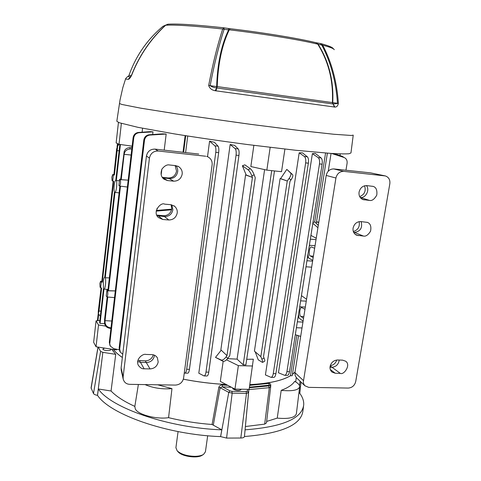 <?xml version="1.0" encoding="UTF-8"?>
<svg xmlns="http://www.w3.org/2000/svg" width="481" height="481" viewBox="0 0 481 481"><rect width="100%" height="100%" fill="white"/><g stroke="black" fill="none" stroke-linecap="round" stroke-linejoin="round"><path stroke-width="0.72" d="M113.372 174.97L112.698 174.543L111.845 177.2L112.091 180.652L112.68 181.078L113.372 174.97L114.412 175.042L113.889 174.687L116.642 148.948L117.689 145.911L114.412 175.042M101.275 282.082L100.583 281.235L99.868 283.477L100.078 287.139L100.613 287.915L101.275 282.082L102.291 282.113L113.714 181.217L112.68 181.078M119.847 144.432L115.789 180.171C115.109 180.646 114.58 182.383 114.195 185.389C113.889 188.45 113.973 190.638 114.448 191.961L104.75 277.092C104.13 277.284 103.643 278.788 103.289 281.589L103.493 288.408L99.609 322.613L100.078 323.4L103.98 289.099L108.033 289.46L104.01 289.099C105.237 289.496 106.265 280.273 105.273 277.759L109.355 277.916M316.54 221.759L318.771 222.264M328.246 171.164L331.066 153.427M295.033 372.005L292.418 374.386M253.86 145.352L250.848 166.54L266.853 170.124L270.166 147.372M252.615 366.005L238.372 365.638L234.956 389.105L249.14 389.333L253.343 359.205L246.723 359.301M234.956 389.105L220.31 381.409L223.166 361.315M264.598 169.619L237.085 359.133L227.585 358.652M260.84 356.631L254.425 351.118L280.092 178.583L287.253 181.006L260.84 356.631L261.874 359.187C262.62 361.081 262.824 362.151 262.482 362.409L258.255 359.842L255.183 351.767M280.092 178.583L280.603 178.625L286.808 169.378L292.49 174.501C293.242 175.529 292.737 177.339 290.981 179.93L289.995 181.283L263.51 356.71L264.057 358.056C264.797 359.95 264.995 361.027 264.652 361.285L262.5 362.403M230.152 144.486L234.662 145.376L238.245 148.954C239.069 150.066 239.297 152.23 238.931 155.459L236.069 155.141C236.418 151.906 236.087 149.723 235.071 148.587L230.152 144.486L198.803 373.202L204.016 375.926C204.96 375.763 205.615 374.483 205.988 372.09L208.754 372.156C208.387 374.543 207.81 375.823 207.022 375.992L204.016 375.926M270.995 377.332L265.422 374.927L299.188 152.814L302.435 152.832L307.401 156.836C308.423 157.942 308.742 160.059 308.363 163.191L275.884 373.665C275.481 375.992 274.801 377.23 273.839 377.393L270.995 377.332C272.102 377.176 272.859 375.932 273.268 373.605L275.884 373.665M242.376 165.771L246.194 175.006L245.563 174.934L220.857 349.831L226.984 355.633L226.022 356.962L227.91 358.225L229.726 355.718L255.255 177.705L254.16 174.795L251.852 175.878C250.667 172.938 249.405 170.905 248.064 169.799L242.376 165.771L244.853 164.851L250.367 168.717C251.713 169.823 252.976 171.849 254.16 174.795M227.91 358.225C226.028 360.648 224.393 361.658 223.004 361.255L215.494 357.365L221.23 350.186M312.927 222.691L314.712 221.855L325.571 153.042M312.385 153.655L315.253 153.391L321.122 157.954C322.174 159.049 322.504 161.135 322.126 164.219L319.48 163.925C319.847 160.834 319.408 158.73 318.182 157.618L312.385 153.655L278.457 372.763L284.614 375.306C285.744 375.15 286.514 373.923 286.929 371.621L289.496 371.681C289.087 373.984 288.39 375.21 287.404 375.366L284.614 375.306M207.521 156.674L209.578 141.149L214.478 142.334L218.067 146.182C218.825 147.288 219.023 149.447 218.663 152.669L189.442 369.33C189.087 371.729 188.546 373.009 187.812 373.184L184.788 373.118C185.672 372.949 186.297 371.669 186.664 369.27L189.442 369.33M298.527 335.714L292.201 375.739L290.47 375.703C282.341 380.627 268.801 383.597 249.843 384.62M226.178 384.493C211.947 383.742 197.673 381.974 183.363 379.184M290.47 375.703L296.855 335.191M187.728 136.021L185.618 152.567M314.712 221.855L318.278 225.373M310.335 239.177L316.017 239.628M309.373 245.28L315.055 245.719M317.911 227.693L312.83 223.322M316.239 238.245L310.93 235.395M171.591 209.806L156.181 211.117M156.295 210.462L171.723 209.163M318.735 222.511L316.522 221.879M122.354 357.449C118.38 354.75 115.392 352.092 113.384 349.465M183.014 152.273L185.137 135.612M153 131.878L139.081 132.72C136.111 133.147 134.337 134.854 133.748 137.843L133.123 137.584C133.712 134.602 135.456 132.888 138.372 132.449L150.571 131.626L153 131.878L152.681 134.53M116.492 349.212L116.408 349.934L96.05 346.765L93.645 342.304L96.062 320.845L99.844 320.508M142.111 132.197L142.574 128.259M144.486 140.272L143.819 140.001C144.42 136.965 146.194 135.221 149.146 134.77L162.614 133.85L166.173 134.055L149.91 135.059C146.897 135.492 145.088 137.229 144.486 140.272L119.691 349.056L120.304 352.128L122.739 354.232M156.77 210.413L157.01 208.483M161.153 174.856L161.838 169.288M164.195 150.15L166.173 134.055M120.484 186.147L108.484 290.71L107.972 290.001L119.883 186.069M115.302 290.903L108.484 290.71M107.762 297.03L105.044 320.671L111.796 321.019M107.173 296.975L104.545 319.877L104.539 322.685L105.044 322.162L105.044 320.671M113.161 181.145L101.816 281.457L102.291 282.113M101.082 287.957L98.286 311.303L98.515 312.951L99.02 311.039L100.908 311.141M100.613 287.915L101.623 288.011L99.02 311.039M131.806 148.954L130.153 149.014C127.17 149.302 125.276 150.637 124.459 153.024L124.14 154.299L131.091 155.062M131.097 155.038L124.14 154.299L121.23 179.666L120.665 179.281L124.164 151.587C124.976 149.2 126.87 147.865 129.846 147.577L131.974 147.499M120.25 179.66L119.607 179.221L118.879 185.54L119.607 186.033C120.623 184.211 120.839 182.083 120.25 179.66L128.174 180.147L121.23 179.666M104.617 323.635L100.078 323.4M105.273 277.759L114.983 192.376L119.102 192.887M119.426 180.772L116.33 180.543L120.424 144.51M274.477 170.935L245.899 364.881L243.194 364.808L237.085 359.133M271.687 170.641L243.194 364.808M114.983 192.376C116.318 192.238 117.43 182.497 116.33 180.543M290.981 179.93L289.117 178.433L287.253 181.006L280.603 178.625M246.194 175.006L252.435 177.417L245.563 174.934M119.126 150.824L117.178 150.613L119.126 150.83M251.852 175.878L252.435 177.417L226.984 355.633M106.932 289.989L106.241 296.013L106.986 296.963C107.864 295.4 108.045 293.344 107.516 290.807L106.932 289.989L107.972 290.001M119.607 179.221L120.665 179.281M297.33 321.837L302.946 322.09M302.014 327.964L296.404 327.729M306.944 260.738L312.608 261.141M311.652 267.171L305.994 266.793M300.637 300.847L306.265 301.148M299.699 306.788L305.327 307.076M304.972 309.307L301.834 307.666C299.519 306.692 299.05 316.576 300.944 316.42L303.535 318.38M303.09 321.2L298.893 317.899L298.557 314.051M313.173 257.563L310.485 255.982C308.357 256.349 309.211 245.869 311.562 247.066L314.652 248.25M309.169 246.603L309.788 245.31M312.716 260.461L308.363 257.774L308.008 253.962M295.31 334.71L300.679 336.387M306.565 299.242L301.455 295.647M322.126 164.219L289.496 371.681M218.663 152.669L215.783 152.351L186.664 369.27M215.783 152.351C216.119 149.122 215.819 146.945 214.869 145.815L209.578 141.149M184.283 372.919L184.788 373.118M331.589 153.457L344.041 157.485C346.344 158.471 347.366 160.383 347.102 163.215L345.959 170.232M238.931 155.459L208.754 372.156M236.069 155.141L205.988 372.09M319.48 163.925L286.929 371.621M308.363 163.191L305.663 162.891L273.268 373.605M305.663 162.891C306.024 159.758 305.603 157.624 304.401 156.493L299.188 152.814M344.029 157.479L342.189 156.271L333.934 153.601M117.448 143.548L117.045 147.09M98.304 312.866L97.415 320.725M117.977 143.807L117.749 145.809M98.641 314.61L97.956 320.677M133.123 137.584L109.319 342.37L110.408 346.194L113.732 348.617L119.204 349.801M109.993 345.49L109.319 342.37M133.748 137.843L109.836 343.248M143.819 140.001L119.132 348.148L119.691 349.056M119.853 351.389L119.132 348.148M98.515 312.951L98.443 313.895L100.337 316.209M98.232 312.331L98.286 311.303M105.044 322.162C105.243 324.976 106.71 326.785 109.452 327.585L110.997 327.922M110.925 328.523L108.94 328.096C106.205 327.302 104.738 325.493 104.539 322.685M215.494 357.365L221.122 359.998C222.505 360.395 224.14 359.385 226.022 356.962M105.736 326.106L98.515 324.994L96.05 346.765M98.515 324.994L96.062 320.845M238.372 365.638L226.533 359.812M307.419 257.708L308.363 257.774M297.961 317.857L298.893 317.899M119.174 144.336L117.689 145.911M289.117 178.433C290.879 175.842 291.384 174.032 290.644 173.01L286.808 169.378M132.131 146.152L119.011 144.312L116.131 142.905L118.44 122.414M119.011 144.312L121.38 123.431M266.853 170.124L281.541 171.693L284.902 149.086M339.983 155.561L340.253 153.89M185.726 135.708L183.604 152.339M327.381 153.174L316.282 223.4M359.073 192.105C360.209 187.83 362.758 185.66 366.708 185.6L373.052 186.381C376.106 187.211 377.351 190.127 376.767 195.118C374.416 199.254 371.993 201.016 369.486 200.409L362.939 199.591C359.95 198.142 358.658 195.647 359.073 192.105M353.096 228.054C354.22 223.839 356.752 221.669 360.684 221.555L367.454 222.402C370.418 223.515 371.446 226.449 370.55 231.193C368.175 234.975 365.819 236.598 363.468 236.063L356.499 235.173C353.812 233.646 352.681 231.271 353.096 228.054M330.098 366.468C331.175 362.476 333.634 360.317 337.482 359.992L342.538 360.143L345.568 361.171C351.358 364.736 343.831 375.372 340.307 373.364L335.263 373.25L332.052 372.114C330.381 370.58 329.732 368.699 330.098 366.468M355.706 381.607L389.838 183.706C390.241 179.768 388.75 177.176 385.353 175.938L343.759 171.362C339.682 171.404 337.067 173.623 335.918 178.012L303.301 382.112L303.776 384.103L304.912 385.792L308.73 387.367L348.334 388.065C352.164 387.71 354.623 385.558 355.706 381.607M385.04 175.872L370.586 172.871L333.748 168.921C329.822 168.975 327.302 171.146 326.196 175.433L294.937 372.613L295.178 375.727L296.627 377.934M359.698 196.639C364.562 194.546 366.185 190.921 364.568 185.762M353.325 231.523C358.062 230.014 360.004 226.713 359.151 221.615M330.279 365.656C333.459 365.199 335.624 363.317 336.766 360.016M330.014 367.231L332.058 367.256C336.141 366.787 338.534 364.382 339.231 360.047M353.673 232.395L354.521 232.461C360.491 231.367 362.692 227.741 361.129 221.591M360.191 197.469L360.347 197.481C365.788 198.292 370.087 189.845 366.402 185.576M175.769 165.638C177.303 167.37 177.94 169.414 177.693 171.759C176.665 176.305 173.881 178.577 169.33 178.571L162.596 177.838M182.167 174.17C181.09 178.782 178.265 181.115 173.689 181.169L167.604 180.573L164.075 179.245C160.997 176.918 160.299 173.503 161.983 169.011C164.646 165.753 167.166 164.412 169.546 164.989L175.649 165.626L178.631 166.624C181.331 168.554 182.509 171.074 182.167 174.17M171.807 204.864L172.877 209.77C171.867 214.249 169.102 216.51 164.58 216.564L156.998 215.698M177.212 212.981C176.148 217.52 173.346 219.853 168.801 219.973L162.752 219.474L158.399 217.532C152.044 212.133 160.78 201.786 164.664 204.148L170.725 204.684L174.603 206.253C176.665 208.171 177.537 210.413 177.212 212.981M154.431 355.194L154.383 355.82C153.415 360.041 150.733 362.277 146.332 362.536L140.512 362.313L137.662 361.604M158.189 361.977C157.179 366.257 154.455 368.578 150.024 368.933L144.126 368.801C142.105 369.005 140.169 367.833 138.33 365.277C135.209 359.145 143.14 353.276 145.917 354.449L151.828 354.623C154.148 354.683 156 355.748 157.383 357.81L158.189 361.977M175.12 165.572L176.539 171.098C175.511 175.673 172.703 177.958 168.128 177.952L162.235 177.345M171.116 204.732L171.765 208.886C170.743 213.39 167.959 215.668 163.414 215.716L156.704 215.073M153.283 354.81C152.05 358.67 149.393 360.69 145.304 360.864L137.891 360.395M149.435 158.123L146.44 156C147.499 151.389 150.343 149.092 154.984 149.11L158.201 150.998C153.445 150.998 150.523 153.373 149.435 158.123L123.118 376.984L123.184 379.052C124.146 382.389 126.335 384.151 129.75 384.337L175.493 385.089C179.858 384.704 182.558 382.389 183.586 378.144L212.127 164.839C212.452 161.069 210.894 158.333 207.461 156.65L206.704 156.415M146.44 156L121.11 367.899L123.118 376.984M121.254 370.304L121.11 367.899M154.984 149.11L198.767 154.052M158.201 150.998L205.748 156.241M175.914 447.667L177.164 450.811C181.03 454.286 186.941 456.126 194.901 456.337C198.701 456.265 201.587 455.609 203.565 454.383L205.417 451.815L207.684 435.75M203.319 454.533L202.315 455.152C197.541 458.676 182.052 456.583 178.144 451.881L178.03 451.761M334.241 49.717C334.006 48.653 330.164 47.15 322.721 45.208C331.734 62.464 336.947 81.854 338.359 103.379C337.83 105.904 336.664 107.137 334.854 107.077L215.043 90.717C211.688 90.067 209.566 88.312 208.682 85.444C212.891 63.48 217.568 44.667 222.721 29.01C194.577 25.926 175.559 24.663 165.668 25.222C150.529 39.208 139.135 56.012 131.487 75.631C130.189 77.994 129.155 79.215 128.379 79.299L125.529 79.07L122.811 87.674L120.028 99.97L116.841 121.188M353.216 135.245L350.962 152.928L349.032 153.752C345.538 154.01 339.61 153.908 331.241 153.439L295.791 150.276L247.98 144.601C221.615 141.125 197 137.542 174.122 133.844L137.939 127.333L119.234 122.721L116.829 121.272M215.043 90.717L216.811 87.969L217.22 86.574L216.654 86.568L216.534 87.903C214.099 87.662 211.965 86.917 210.137 85.678L216.654 86.568C217.388 63.732 221.374 44.847 228.613 29.912L224.134 29.281C218.999 44.931 214.334 63.726 210.137 85.678L208.682 85.444M224.134 29.281L222.721 29.01L223.803 27.802L224.134 29.281M215.939 90.921L216.811 87.969L333.014 103.974L332.389 102.507C333.447 80.922 328.565 61.472 317.749 44.156L315.686 42.617C298.076 38.318 262.506 32.486 230.11 28.704L230.165 28.722M229.287 29.81C222.03 44.745 218.007 63.666 217.22 86.574L337.47 103.289C336.057 81.758 330.844 62.362 321.837 45.106L317.749 44.156C299.747 39.779 262.836 33.736 229.287 29.81L228.613 29.912L228.373 28.469L230.11 28.704L229.287 29.81M315.903 42.671L316.757 42.845L318.278 44.444C329.016 61.736 333.838 81.133 332.744 102.627L333.165 103.968L338.359 103.379M334.367 107.089L333.165 103.968L334.854 107.077M320.448 43.512L322.721 45.208L321.837 45.106L320.298 43.488L316.871 42.863M131.487 75.631L128.938 75.517L127.898 76.647M128.379 79.299L131.319 75.643C138.961 56.036 150.343 39.25 165.47 25.283L168.176 24.194C178.132 23.629 196.675 24.838 223.803 27.802L228.337 28.481M240.963 389.201L241.053 389.562C238.985 390.957 236.237 390.722 232.81 388.852L232.744 387.945M110.029 348.941L110.672 349.711C110.768 351.16 103.445 350.685 102.82 349.2L104.539 348.088M221.819 429.846C168.103 427.91 110.846 407.768 98.34 388.985L97.523 395.364C110.089 414.43 167.021 434.716 220.587 436.61L221.819 429.846L212.079 424.489C197.228 423.37 182.726 421.097 168.56 417.67L171.97 388.624C162.199 389.436 153.217 388.089 145.034 384.59M168.56 417.67C156.367 419.558 137.927 414.658 135.311 408.952L134.83 406.457M134.842 406.397C124.062 401.473 116.131 396.338 111.057 390.999L115.723 354.341L111.622 349.188M303.535 406.217L302.916 410.912C301.22 424.897 281.734 433.435 244.45 436.526L245.076 429.828C282.497 426.936 302.038 418.62 303.709 404.876C303.968 400.739 302.399 396.548 298.996 392.304M91.059 387.872L93.488 393.512C93.975 394.354 95.31 394.967 97.487 395.358L97.523 395.364M111.057 390.999L98.34 388.985M115.723 354.341L102.85 352.339L100.607 351.407L98.268 347.114M220.587 436.61L226.581 438.077L240.813 438.017C243.025 437.957 244.234 437.463 244.45 436.538L248.533 392.652L246.476 393.35L240.813 438.017M245.436 426.527L264.682 424.122L269.306 387.686L248.875 389.574L245.076 429.828M248.875 389.574L248.533 392.652L247.306 391.155L247.523 389.309M113.324 349.453C115.338 352.092 118.35 354.774 122.354 357.485M183.357 379.202C197.685 381.998 211.977 383.766 226.226 384.517M249.837 384.638C268.843 383.622 282.407 380.639 290.542 375.703M292.406 374.446L295.021 372.09M171.97 388.624L157.66 384.8M212.079 424.489L218.819 387.373C219.384 385.756 220.545 384.968 222.312 385.01L227.735 385.311M249.38 387.728L268.572 385.93L269.474 385.275L268.687 383.417C270.021 383.207 270.719 383.91 270.779 385.528L270.665 386.526M299.657 386.922L296.38 413.654C295.202 417.676 288.822 419.161 277.242 418.115L266.648 421.434M277.242 418.115L281.205 390.332C287.921 387.824 292.418 384.83 294.697 381.349C298.052 383.171 299.711 384.944 299.687 386.676C298.575 390.211 292.412 391.432 281.205 390.332M264.682 424.122L266.48 422.895L270.659 386.928M249.459 387.193L269.438 385.167L270.388 385.455L270.587 386.153M231.469 387.271L222.396 386.838L230.02 390.891L231.89 391.318L246.176 391.528L246.476 393.35L232.173 393.145L228.77 392.37L220.112 387.74L222.396 386.838L222.312 385.01M117.172 147.986L116.642 148.948M124.459 153.024L124.164 151.587M261.874 359.187L264.057 358.056M310.485 255.982L313.396 256.193M300.944 316.42L303.824 316.552M100.733 281.331L101.828 281.355M112.776 174.567L113.895 174.639M107.516 290.807L115.296 290.951M223.004 361.255L221.122 359.998M290.644 173.01L292.49 174.501M248.064 169.799L250.367 168.717M109.452 327.585L108.94 328.096M129.846 147.577L130.153 149.014M138.372 132.449L139.081 132.72M214.869 145.815L218.067 146.182M235.071 148.587L238.245 148.954M304.401 156.493L307.401 156.836M318.182 157.618L321.122 157.954M149.146 134.77L149.91 135.059M326.196 175.433L335.918 178.012M303.373 380.525L294.937 372.613M343.759 171.362L333.748 168.921M370.586 172.871L384.644 175.818M340.307 373.364L330.2 365.957M363.468 236.063L353.541 232.101M369.486 200.409L360.167 197.432M335.263 373.25L330.291 369.522M358.321 235.636L355.218 234.373M364.309 199.898L362.025 199.164M173.689 181.169L168.128 177.952M168.801 219.973L163.414 215.716M150.024 368.933L145.304 360.864M144.126 368.801L139.514 360.642M162.752 219.474L157.473 215.181M167.604 180.573L162.271 177.399M353.228 135.125L351.358 135.474L333.712 134.247L298.418 130.375L250.733 124.363L176.966 113.961L140.741 108.171L121.927 104.473L119.45 103.517M125.529 79.07C125.042 79.137 127.657 76.226 127.85 76.665L130.453 76.858M165.007 25.703L162.825 26.431C147.06 39.755 135.768 56.115 128.938 75.517M128.168 79.347L130.363 76.924M102.85 352.339L97.487 395.358M98.064 347.078L91.119 388.311M100.607 351.407L93.488 393.512M230.02 390.891L228.77 392.37L220.611 436.622M218.819 387.373L220.112 387.74L213.342 424.843M231.89 391.318L232.173 393.145L226.581 438.077M300.066 381.192L299.537 385.684M249.735 385.347L268.687 383.417M246.176 391.528L247.306 391.155M270.647 386.706L269.306 387.686L268.572 385.93M270.779 385.528L270.448 385.678M269.474 385.275L270.623 386.273L270.665 386.88M119.607 186.033L127.375 187.043M100.583 281.235L101.84 281.259M112.71 174.543L113.895 174.615M106.986 296.963L114.52 297.613M98.443 313.895L98.22 312.247M119.733 351.184L120.304 352.128M109.872 345.292L110.408 346.194M367.454 222.402L367.111 222.276M373.052 186.381L372.679 186.279M296.422 377.741L304.912 385.792M157.383 357.81L157.173 357.473M174.603 206.253L173.906 205.754M178.631 166.624L177.736 166.167M123.184 379.052L121.17 369.919M178.072 431.583L175.896 447.823M178.144 451.881L177.164 450.811M162.921 26.353L165.704 25.084M320.803 43.603C331.042 46.332 332.708 47.98 332.431 47.823L333.934 49.254M167.803 24.218L165.47 25.283M97.986 347.066L91.053 387.902M300.98 382.058L299.801 393.356M296.266 377.573L295.707 381.92M138.378 384.481L134.8 406.649"/></g></svg>

